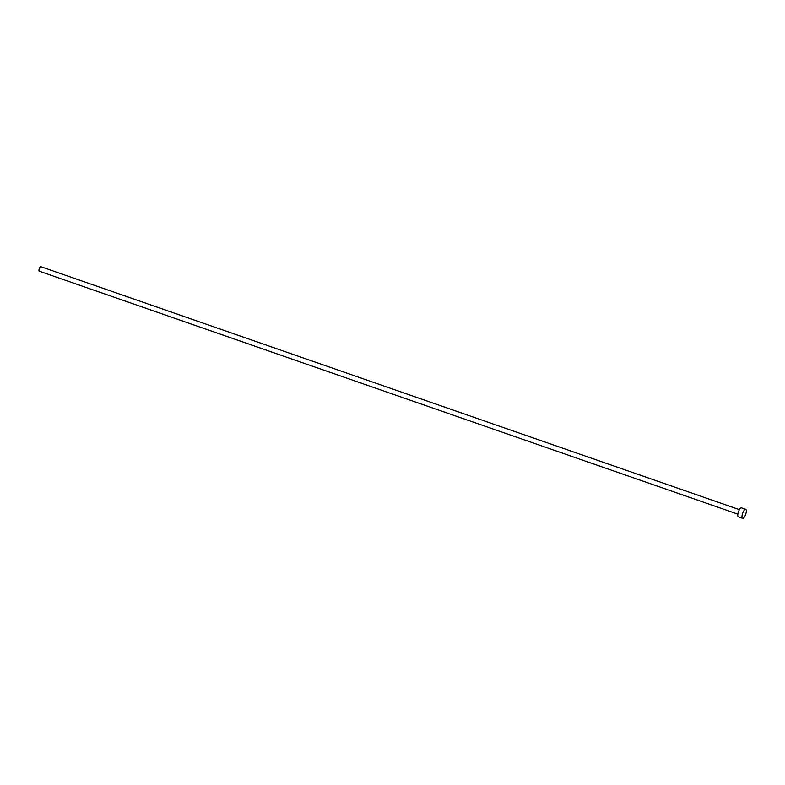<?xml version="1.0" encoding="UTF-8"?>
<svg xmlns="http://www.w3.org/2000/svg" width="785" height="785" viewBox="0 0 785 785"><rect width="100%" height="100%" fill="white"/><g stroke="black" fill="none" stroke-linecap="round" stroke-linejoin="round"><path stroke-width="1.18" d="M737.861 514.136L39.26 271.188A2.375 0.805 -70.8 0 1 39.25 268.774A2.375 0.805 -70.8 0 1 40.82 266.694L739.421 509.642M742.62 518.306L738.391 516.834A4.749 1.599 -70.8 0 1 738.381 511.997A4.749 1.599 -70.8 0 1 741.511 507.856L745.74 509.328A4.749 1.599 -70.8 0 1 745.75 514.155A4.749 1.599 -70.8 0 1 742.62 518.306A4.749 1.599 -70.8 0 1 742.6 513.468A4.749 1.599 -70.8 0 1 745.74 509.328"/></g></svg>
